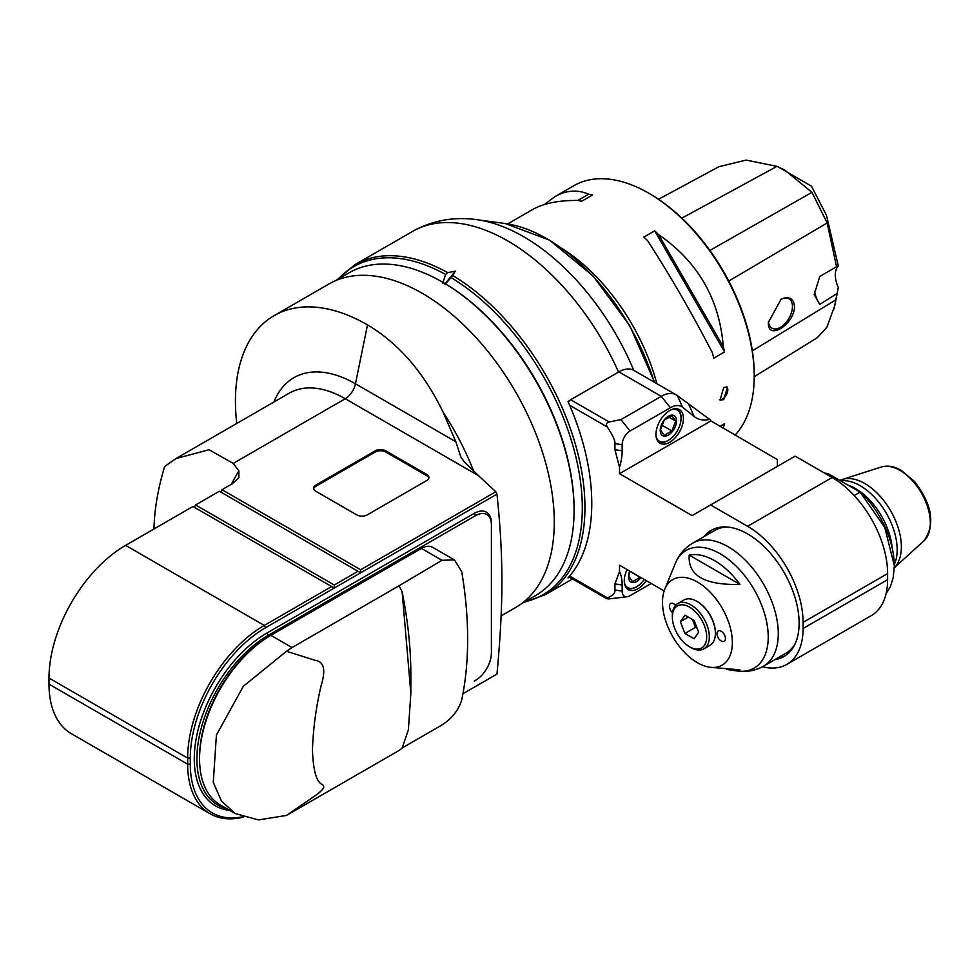 <?xml version="1.0" encoding="UTF-8"?>
<svg xmlns="http://www.w3.org/2000/svg" width="980" height="980" viewBox="0 0 980 980"><rect width="100%" height="100%" fill="white"/><g stroke="black" fill="none" stroke-linecap="round" stroke-linejoin="round"><path stroke-width="1.47" d="M689.504 646.776L690.827 647.535A26.142 15.092 -120 0 0 703.91 648.833A26.142 15.092 -120 0 0 709.324 636.865A26.142 15.092 -120 0 0 690.827 604.844A26.142 15.092 -120 0 0 677.756 603.545A26.142 15.092 -120 0 0 672.341 615.514L672.341 617.045A24.28 14.014 -120 0 0 689.504 646.776A24.28 14.014 -120 0 0 706.678 636.865A24.28 14.014 -120 0 0 689.504 607.122A24.28 14.014 -120 0 0 672.341 617.045M694.085 620.438L684.934 615.158L680.365 621.675L684.934 633.46L694.085 638.74L698.654 632.235L694.085 620.438M703.91 648.833L709.973 645.33A26.142 15.092 -120 0 0 715.388 633.362A26.142 15.092 -120 0 0 696.903 601.328L696.903 601.328A26.142 15.092 -120 0 0 683.832 600.042L677.756 603.545M715.388 633.362L715.388 632.749A25.394 14.663 -120 0 0 697.429 601.634A25.394 14.663 -120 0 0 697.172 601.487M732.366 642.549A49.404 28.53 -120 0 0 703.775 586.371A49.404 28.53 -120 0 0 664.795 589.139A49.404 28.53 -120 0 0 672.733 636.645A49.404 28.53 -120 0 0 709.9 667.258A49.404 28.53 -120 0 0 732.366 642.549M672.513 612.684A5.978 3.454 60 0 1 670.675 603.472A5.978 3.454 60 0 1 673.664 603.778A5.978 3.454 60 0 1 675.539 605.358M721.207 631.218A5.978 3.454 60 0 1 725.114 636.486A5.978 3.454 60 0 1 724.196 641.275A5.978 3.454 60 0 1 718.217 637.821A5.978 3.454 60 0 1 718.217 630.924A5.978 3.454 60 0 1 721.207 631.218M739.973 584.411A63.418 36.615 -120 0 0 689.222 555.121L739.973 584.411C704.632 585.293 687.715 575.529 689.222 555.121M726.719 669.316A63.418 36.615 -120 0 0 730.602 670.075A63.418 36.615 -120 0 0 739.973 669.818L709.9 667.258M728.042 527.093A70.977 40.976 -120 0 0 714.775 530.413L692.603 543.214A70.977 40.976 -120 0 1 747.299 562.226A70.977 40.976 -120 0 1 778.279 633.656A70.977 40.976 -120 0 1 763.579 666.143L785.74 653.342A70.977 40.976 -120 0 0 795.258 643.517M777.544 658.07A72.839 42.054 -120 0 0 785.335 655.681M712.546 529.604A72.839 42.054 -120 0 0 706.58 535.141M703.934 536.673A72.839 42.054 60 0 1 711.198 530.327A72.839 42.054 60 0 1 784.037 572.381A72.839 42.054 60 0 1 784.037 656.49A72.839 42.054 60 0 1 774.911 659.601M568.424 402.425A3.736 2.156 -60 0 1 569.686 400.502L568.008 401.469A190.5 109.993 60 0 1 569.662 405.267A190.5 109.993 60 0 1 569.662 576.056A190.5 109.993 60 0 1 568.008 577.943L569.38 577.159M664.134 590.952L619.519 565.191L619.519 571.597L614.938 583.896L614.938 589.997C615.305 593.17 612.782 595.779 607.355 597.825L606.608 598.645L568.939 576.902M762.489 666.743A78.437 45.288 -120 0 0 786.842 664.391A78.437 45.288 -120 0 0 803.086 628.474L803.086 622.374A78.437 45.288 -120 0 0 747.617 526.309L710.61 504.945L692.125 515.615L619.519 473.695L619.519 467.288L614.938 449.71L614.938 443.609L622.153 444.724L622.153 450.825A46.697 26.962 -60 0 1 619.519 467.288M777.361 466.407L777.361 459.608L710.635 420.738A1.862 1.078 120 0 0 710.329 419.942L709.667 419.416A46.697 26.962 -60 0 1 694.11 416.463L682.558 407.239A22.418 12.936 120 0 0 670.406 407.717L630.079 430.992L620.928 419.612L609.205 422C606.363 422.686 605.75 424.365 607.355 427.035C612.782 435.328 615.305 440.853 614.938 443.609M633.754 370.342A184.497 106.514 -120 0 0 476.978 219.692C454.793 216.568 433.932 220.12 414.418 230.349L354.993 264.625L336.998 279.766M572.528 578.972L545.493 594.591A190.5 109.993 -120 0 0 575.174 443.548A190.5 109.993 -120 0 0 452.76 275.539L455.308 271.142L447.738 272.636A190.5 109.993 -120 0 0 354.993 264.625M569.662 576.056L607.355 597.825C605.75 598.498 606.363 598.854 609.205 598.89L627.249 596.722A11.209 6.468 120 0 0 630.079 595.693L651.21 583.492M619.519 571.597A46.697 26.962 -60 0 1 622.153 585.023L622.153 591.112A11.209 6.468 120 0 0 627.249 596.722M646.31 580.662A19.428 11.209 -60 0 1 628.29 589.642A19.428 11.209 -60 0 1 627.065 569.552M710.61 504.945L795.135 456.141L832.143 477.505A78.437 45.288 60 0 1 887.611 573.582L887.611 579.682A78.437 45.288 60 0 1 871.355 615.587L786.842 664.391M710.635 421.082L619.519 473.695M826.642 474.332L827.953 473.573L861.187 492.756A69.102 39.898 60 0 1 894.213 565.191L884.732 527.35L860.097 492.119L854.192 495.525M827.953 473.573L824.486 473.083M886.104 593.611L890.391 586.689L893.27 577.318L894.213 566.722M569.686 400.502A3.736 2.156 -60 0 1 570.654 399.742L618.907 371.873A29.878 17.248 -60 0 1 633.852 370.391L676.2 394.854A29.878 17.248 120 0 0 661.267 396.337L670.406 407.717M443.34 282.62L442.286 282.007L443.34 282.62A184.901 106.747 60 0 1 574.084 509.073L574.084 510.298A186.396 107.616 -120 0 0 442.286 282.007A186.396 107.616 -120 0 0 349.088 272.783L334.915 280.966M521.311 603.803L535.484 595.62A186.396 107.616 -120 0 0 574.084 510.298M501.123 615.893L515.59 607.539A186.764 107.825 -120 0 0 554.276 522.034A186.764 107.825 -120 0 0 472.752 334.082A186.764 107.825 -120 0 0 328.827 284.041L274.131 315.634A186.764 107.825 -120 0 0 236.768 423.458M153.983 528.98C154.387 509.71 157.927 488.91 164.591 466.554L175.971 458.554L289.223 393.176A112.063 64.692 60 0 1 345.242 398.725L478.608 475.729L464.055 461.666L460.857 456.986L455.835 441.747L443.046 412.066C423.838 372.449 398.664 343.38 367.512 324.882A186.764 107.825 -120 0 0 274.131 315.634M175.971 458.554L208.997 449.747L233.252 463.393L238.875 470.927L238.887 477.713L232.456 483.667L222.007 489.706L360.665 569.772L495.807 491.752L496.97 494.128C503.536 557.02 503.536 603.582 496.97 674.069L462.94 693.717M478.608 475.729L495.807 491.752M375.193 450.825A7.473 4.312 180 0 1 385.765 450.825L426.704 474.455A7.473 4.312 180 0 1 428.885 477.505A7.473 4.312 180 0 1 426.704 480.555L367.28 514.868A7.473 4.312 180 0 1 356.708 514.868L315.768 491.237A7.473 4.312 180 0 1 313.576 488.187A7.473 4.312 180 0 1 315.768 485.137L375.193 450.825L375.193 452.037A7.473 4.312 0 0 1 385.765 452.037L426.704 475.68A7.473 4.312 180 0 1 428.811 478.118M210.1 813.78L71.43 733.726A108.327 62.536 -60 0 1 49 684.138L49 678.038A108.327 62.536 -60 0 1 125.599 545.37L192.95 506.476L331.62 586.542L264.269 625.424A108.327 62.536 120 0 0 187.67 758.091L187.67 764.192A108.327 62.536 120 0 0 210.1 813.78A108.327 62.536 120 0 0 243.224 817.161M194.273 507.248L195.596 504.957L219.361 491.237L358.031 571.291L334.254 585.011L195.596 504.957M220.684 491.997L222.007 489.706M49 678.038L187.67 758.091L190.304 758.091A106.453 61.458 120 0 1 265.58 627.715L360.665 572.81L360.665 569.772M358.031 571.291L360.665 572.81L496.97 494.128M190.304 758.091L190.304 764.192A106.453 61.458 120 0 0 242.293 816.842M474.247 681.088L475.57 680.328L474.247 681.088A24.28 14.014 -60 0 1 474.247 681.088L475.57 680.328A22.418 12.936 120 0 0 491.409 652.876L491.409 524.778A22.418 12.936 120 0 0 475.57 515.627L268.226 635.334A100.854 58.224 120 0 0 200.349 731.619A100.854 58.224 120 0 0 226.588 808.586M229.835 810.448A102.716 59.302 -60 0 1 196.857 735.172A102.716 59.302 -60 0 1 266.903 633.056L474.247 513.349A24.28 14.014 -60 0 1 491.409 523.259L491.409 524.778M331.62 586.542L334.254 588.061L334.254 585.011M235.151 813.523L258.487 819.905L286.466 815.446L315.352 795.576C326.769 787.357 324.184 785.507 321.171 783.927C316.05 780.545 313.147 769.276 312.461 750.092C313.147 728.679 316.05 707.131 321.171 685.449C324.184 675.49 326.769 662.149 315.352 660.373L286.466 651.284L243.359 686.257L216.421 735.049L213.273 782.371L221.456 801.003L235.151 813.523L220.439 805.033A100.854 58.224 -60 0 1 199.553 758.863L199.553 757.332A98.992 57.146 -60 0 1 269.549 636.106L270.872 635.334L269.549 636.106M199.553 758.863A100.854 58.224 -60 0 1 270.872 635.334L421.425 548.42A22.418 12.936 -60 0 1 432.621 547.306L454.451 559.911L461.752 571.707A373.527 215.661 60 0 1 461.752 699.793C458.677 710.035 452.086 718.438 441.98 724.98L402.351 747.863M286.466 651.284L292.028 647.56L270.872 635.334M286.466 815.446L399.007 750.496A149.413 86.265 60 0 0 402.106 748.193L408.378 729.769L410.853 693.289L402.106 591.675A377.263 217.817 60 0 1 410.853 674.987L410.853 693.289M421.425 548.42L441.98 560.291L399.007 585.795A149.413 86.265 60 0 1 402.106 591.675M399.007 585.795L292.028 647.56M441.98 560.291L454.451 559.911M313.661 488.787A7.473 4.312 0 0 1 315.768 486.35L375.193 452.037M442.727 283.183L445.606 274.461L447.738 272.636M445.202 283.71L455.308 271.142M452.76 275.539L445.006 284.506M656.821 383.658A149.413 86.265 -120 0 0 562.973 249.079M507.689 223.918L532.054 209.843C543.471 203.35 558.723 200.226 577.82 200.459A149.413 86.265 60 0 1 581.716 201.231L592.545 194.983A149.413 86.265 -120 0 0 588.649 194.212C577.514 189.385 566.269 190.194 554.925 196.637L573.864 185.71A149.413 86.265 60 0 1 648.576 193.109A149.413 86.265 60 0 1 754.22 376.099A149.413 86.265 60 0 1 735.012 435.157M723.718 399.656L720.043 400.073L723.718 387.468L727.515 387.125L723.718 399.656M554.925 196.637L544.268 204.6M647.743 240.835C671.116 277.168 692.689 314.543 712.485 352.959A149.413 86.265 60 0 1 713.759 358.202L724.588 351.943A149.413 86.265 -120 0 0 723.314 346.7C719.467 299.084 697.895 261.709 658.572 234.575A149.413 86.265 -120 0 0 654.677 230.839L643.848 237.099A149.413 86.265 60 0 1 647.743 240.835M719.859 426.41L724.588 423.679L719.871 426.41M723.203 428.334L723.314 427.452A149.413 86.265 -120 0 0 724.588 423.679M754.22 376.099L754.22 374.58A147.551 85.187 60 0 0 649.887 193.869L648.576 193.109M754.22 376.737L817.332 337.671L826.887 327.247L834.813 305.527L838.317 287.471L834.041 308.957M778.169 166.894L811.514 186.225L826.52 215.465L838.317 266.009L836.553 266.732L827.157 222.95L811.967 192.325L784.551 169.92L776.944 166.367L746.123 160.095L718.891 166.71M837.006 266.438L819.782 276.47L814.172 294.613L819.782 304.4L836.553 293.853M768.406 322.396L781.097 299.194L786.45 297.479L790.615 298.41L793.555 301.656L794.56 306.519C794.204 324.87 767.181 341.212 768.406 322.396M819.782 304.4A22.418 12.936 60 0 1 814.539 291.305M838.317 266.009A22.418 12.936 -120 0 0 838.317 287.471M780.766 299.402A16.991 9.812 -60 0 1 788.925 298.741A16.991 9.812 -60 0 1 792.44 306.519A16.991 9.812 -60 0 1 785.029 323.633A16.991 9.812 -60 0 1 771.934 328.178A16.991 9.812 -60 0 1 768.442 321.342M719.492 399.62A7.473 4.312 120 0 0 726.266 395.014A7.473 4.312 120 0 0 726.829 386.855M724.588 351.943L654.677 230.839M723.314 346.7L658.572 234.575M588.649 194.212L577.82 200.459M723.314 427.452L722.481 427.929M630.079 430.992A11.209 6.468 120 0 0 622.153 444.724M669.695 410.559A19.428 11.209 -60 0 1 679.41 409.603A19.428 11.209 -60 0 1 679.41 432.033A19.428 11.209 -60 0 1 659.993 443.242A19.428 11.209 -60 0 1 657.017 427.684A19.428 11.209 -60 0 1 669.695 410.559M709.667 419.416L677.45 395.7A29.878 17.248 120 0 0 676.2 394.854M620.928 419.612L661.267 396.337L618.907 371.873M676.139 408.697A18.681 10.78 -60 0 1 677.192 409.187A18.681 10.78 -60 0 1 681.063 417.737A18.681 10.78 -60 0 1 681.051 418.043M668.115 440.449A18.681 10.78 -60 0 1 667.846 440.608A18.681 10.78 -60 0 1 658.511 441.527A18.681 10.78 -60 0 1 657.568 440.865M671.435 409.689A17.934 10.351 -60 0 1 681.063 418.338A17.934 10.351 -60 0 1 668.385 440.302A17.934 10.351 -60 0 1 656.073 436.296M676.531 420.959A11.527 6.652 120 0 0 664.305 419.857A11.527 6.652 120 0 0 664.305 436.161A11.527 6.652 120 0 0 676.531 420.959M675.698 421.082L671.888 415.655L664.256 420.065L660.447 429.889L664.256 435.316L671.888 430.906L675.698 421.082L668.556 416.953M671.888 430.906L661.635 424.989M636.424 586.849A18.681 10.78 -60 0 1 636.155 586.996A18.681 10.78 -60 0 1 626.82 587.927A18.681 10.78 -60 0 1 625.877 587.253M644.227 579.462A17.934 10.351 -60 0 1 636.682 586.689A17.934 10.351 -60 0 1 624.383 582.696M629.748 571.107A11.527 6.652 120 0 0 630.924 582.047A11.527 6.652 120 0 0 640.969 577.588M629.993 571.242L628.756 576.277L632.566 581.704L640.21 577.147M640.197 577.306L629.932 571.389M684.934 633.46L695.494 627.359L697.135 628.303M692.456 619.495L695.494 627.359M680.365 621.675L688.279 617.094M847.774 485.002A52.295 30.196 60 0 1 855.381 488.493A52.295 30.196 60 0 1 892.143 547.746M664.795 589.139L675.269 563.524A67.963 39.237 60 0 1 728.887 559.715A67.963 39.237 60 0 1 768.234 637A67.963 39.237 60 0 1 737.315 670.994L730.602 670.075M569.662 405.267L607.355 427.035M414.075 230.545A190.5 109.993 60 0 1 618.539 372.082M622.153 591.112L614.938 589.997M614.938 583.896L622.153 585.023M887.611 579.682L803.086 628.474M803.086 622.374L887.611 573.582M832.143 477.505L747.617 526.309M654.615 382.384L629.748 325.642L592.949 275.833L549.425 240.076L505.141 223.526A165.436 95.513 60 0 1 654.248 382.176M473.622 471.049A186.764 107.825 -120 0 0 443.046 412.066M233.252 463.393L345.242 398.725A14.945 8.624 120 0 0 355.446 383.793A123.137 71.087 -120 0 0 273.91 402.021M455.835 441.747L355.446 383.793L367.512 324.882M238.875 470.927A153.652 88.715 120 0 0 231.329 484.328M190.304 764.192L187.67 764.192L49 684.138M265.58 627.715L264.269 625.424L125.599 545.37M474.247 513.349L475.57 515.627M268.226 635.334L266.903 633.056M385.765 452.037L385.765 450.825M426.704 474.455L426.704 475.68M315.768 486.35L315.768 485.137M338.357 278.982A189.41 109.356 60 0 1 445.606 274.461M451.143 277.659A189.41 109.356 60 0 1 576.608 460.037A189.41 109.356 60 0 1 524.741 601.818M835.83 299.831L752.358 350.852M681.872 218.136L776.944 166.367M709.912 250.451L811.967 192.325M728.777 281.052L827.157 222.95M682.558 407.239L677.45 395.7M689.001 404.924L694.11 416.463M609.205 422L570.654 399.742M622.153 450.825L614.938 449.71M881.314 466.995A42.961 24.806 60 0 1 913.299 481.658A42.961 24.806 60 0 1 930.326 522.989A42.961 24.806 60 0 1 923.944 540.825L894.201 567.861A51.732 29.866 60 0 0 901.367 546.877A51.732 29.866 60 0 0 880.873 497.105A51.732 29.866 60 0 0 842.347 479.441L881.314 466.995C887.513 465.206 894.079 466.284 901.024 470.229L914.414 481.388C932.311 504.725 935.496 524.533 923.944 540.825M840.62 480.874A52.295 30.196 60 0 1 878.129 501.417A52.295 30.196 60 0 1 897.178 549.755A52.295 30.196 60 0 1 894.201 564.811M692.603 543.214C684.579 548.041 678.797 554.815 675.269 563.524M763.579 666.143C755.384 670.688 746.625 672.305 737.315 670.994M505.141 223.526L476.978 219.692M545.493 594.591L523.394 602.602M719.087 166.6L658.523 199.271M657.69 441.061L658.511 441.527M676.372 408.709L677.192 409.187M626 587.449L626.82 587.927M839.738 480.372L842.347 479.441"/></g></svg>
